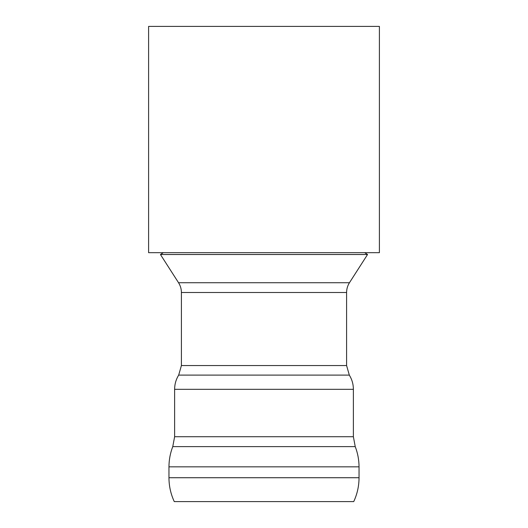 <?xml version="1.0" encoding="UTF-8"?>
<svg xmlns="http://www.w3.org/2000/svg" width="528" height="528" viewBox="0 0 528 528"><rect width="100%" height="100%" fill="white"/><g stroke="black" fill="none" stroke-linecap="round" stroke-linejoin="round"><path stroke-width="0.79" d="M163.304 252.681L160.446 254.516L367.554 254.516L349.457 282.724C347.569 285.707 346.612 288.968 346.592 292.499L181.408 292.499L181.408 365.548L346.592 365.548L349.325 375.104C351.998 379.46 353.351 384.206 353.384 389.321L174.616 389.321L174.616 436.722L353.384 436.722L355.232 446.622L172.768 446.622C170.26 453.123 168.993 459.862 168.96 466.831L168.96 477.728L359.04 477.728L359.04 466.831C359.007 459.862 357.74 453.123 355.232 446.622M160.446 254.516L178.543 282.724L349.457 282.724M168.96 477.728C168.986 486.077 170.755 494.03 174.266 501.6L353.734 501.6C357.245 494.03 359.014 486.077 359.04 477.728M148.599 252.681L379.401 252.681L379.401 26.4L148.599 26.4L148.599 252.681M168.96 466.831L359.04 466.831M181.408 365.548L178.675 375.104L349.325 375.104M181.408 292.499C181.388 288.968 180.431 285.707 178.543 282.724M364.696 252.681L367.554 254.516M174.616 436.722L172.768 446.622M353.384 436.722L353.384 389.321M178.675 375.104C176.002 379.46 174.649 384.206 174.616 389.321M346.592 365.548L346.592 292.499"/></g></svg>

